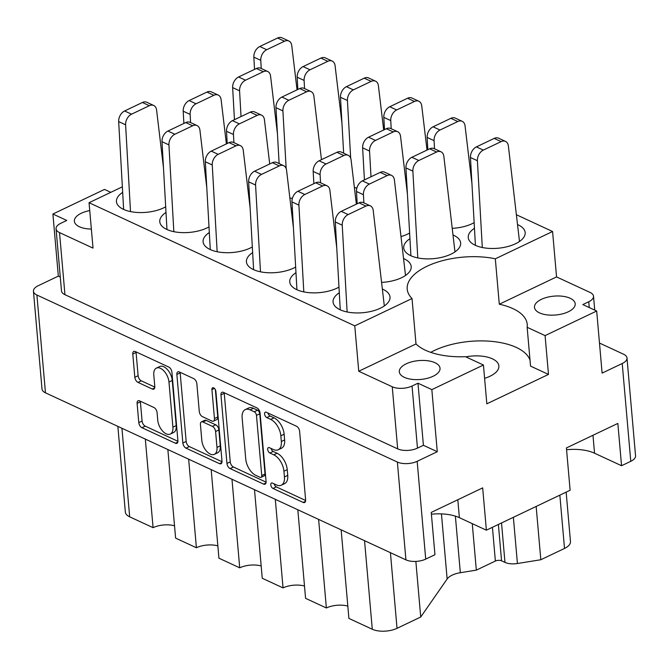 <?xml version="1.0" encoding="UTF-8"?>
<svg xmlns="http://www.w3.org/2000/svg" width="669" height="669" viewBox="0 0 669 669"><rect width="100%" height="100%" fill="white"/><g stroke="black" fill="none" stroke-linecap="round" stroke-linejoin="round"><path stroke-width="1" d="M170.294 434.081L173.597 432.509A11.54 6.422 -115.5 0 0 176.206 425.609L172.259 380.469A11.54 6.422 -115.5 0 0 163.788 366.763A11.54 6.422 -115.5 0 0 159.707 366.528L156.412 368.101A11.54 6.422 -115.5 0 0 153.795 375.008L154.807 386.531A4.315 2.4 -115.5 0 1 153.828 389.115A4.315 2.4 -115.5 0 1 152.298 389.032L137.981 382.392A4.315 2.4 -115.5 0 1 134.82 377.274L132.78 354.035A4.315 2.4 -115.5 0 1 133.758 351.451A4.315 2.4 -115.5 0 1 135.289 351.534L168.739 367.038A4.315 2.4 -115.5 0 1 171.908 372.165L177.904 440.737A4.315 2.4 -115.5 0 1 176.925 443.313A4.315 2.4 -115.5 0 1 175.403 443.229L141.953 427.725A4.315 2.4 -115.5 0 1 138.784 422.607L137.103 403.365A4.315 2.4 -115.5 0 1 138.073 400.781A4.315 2.4 -115.5 0 1 139.604 400.873L153.92 407.505A4.315 2.4 -115.5 0 1 157.09 412.631L157.742 420.149A11.54 6.422 -115.5 0 0 162.55 431.003A11.54 6.422 -115.5 0 0 170.294 434.081A11.54 6.422 -115.5 0 0 172.911 427.182L168.964 382.041A11.54 6.422 -115.5 0 0 160.485 368.335A11.54 6.422 -115.5 0 0 156.412 368.101M213.67 387.861A3.019 1.681 -115.5 0 0 212.608 387.803A3.019 1.681 -115.5 0 0 211.922 389.609L214.456 418.56A4.315 2.4 -115.5 0 1 213.478 421.144A4.315 2.4 -115.5 0 1 211.956 421.06L202.456 416.653A4.315 2.4 -115.5 0 1 199.287 411.535L196.853 383.722A4.315 2.4 -115.5 0 0 193.684 378.604L179.367 371.964A4.315 2.4 -115.5 0 0 177.845 371.88A4.315 2.4 -115.5 0 0 176.867 374.464L182.863 443.029A4.315 2.4 -115.5 0 0 186.032 448.155L219.491 463.659A4.315 2.4 -115.5 0 0 221.013 463.742A4.315 2.4 -115.5 0 0 221.991 461.158L215.895 391.449A3.019 1.681 -115.5 0 0 213.67 387.861M433.102 376.262A20.438 9.475 -5 0 0 440.035 368.251A20.438 9.475 -5 0 0 427.708 360.75A20.438 9.475 -5 0 0 406.242 363.811A20.438 9.475 -5 0 0 399.309 371.813A20.438 9.475 -5 0 0 411.627 379.315A20.438 9.475 -5 0 0 433.102 376.262M568.265 311.796A20.438 9.475 -5 0 0 575.206 303.785A20.438 9.475 -5 0 0 562.88 296.292A20.438 9.475 -5 0 0 541.405 299.344A20.438 9.475 -5 0 0 534.472 307.355A20.438 9.475 -5 0 0 546.799 314.848A20.438 9.475 -5 0 0 568.265 311.796M484.599 378.328A26.375 12.218 -5 0 0 489.925 376.279A26.375 12.218 -5 0 0 498.873 365.951A26.375 12.218 -5 0 0 465.841 356.87M91.36 229.057A20.438 9.475 175 0 1 74.376 221.247A20.438 9.475 175 0 1 81.309 213.235A20.438 9.475 175 0 1 89.746 210.593M596.681 311.01L582.816 304.587L588.745 301.752A14.066 6.514 -5 0 0 593.52 296.242A14.066 6.514 -5 0 0 590.058 292.437L556.549 276.916L552.577 231.507L495.319 258.811A58.245 26.986 -5 0 0 426.956 266.295A58.245 26.986 -5 0 0 407.204 289.108A58.245 26.986 -5 0 0 412.029 298.533L416.001 343.941A58.245 26.986 -5 0 0 465.49 356.702L483.436 365.015L486.831 403.825L548.48 374.423L545.084 335.612L596.681 311.01L602.108 373.11L622.22 363.518A14.066 6.514 -5 0 0 626.995 358.007A14.066 6.514 -5 0 0 623.533 354.202L599.483 343.055M530.032 360.29A58.245 26.986 -5 0 0 492.576 341.466A58.245 26.986 -5 0 0 434.332 350.514A58.245 26.986 -5 0 0 430.744 352.354M339.292 292.763A28.575 13.238 -5 0 0 333.078 302.02A28.575 13.238 -5 0 0 350.305 312.507A28.575 13.238 -5 0 0 380.318 308.233A28.575 13.238 -5 0 0 390.01 297.036A28.575 13.238 -5 0 0 382.601 289.142M381.798 282.385A28.575 13.238 -5 0 0 401.509 277.752A28.575 13.238 -5 0 0 411.201 266.563A28.575 13.238 -5 0 0 403.8 258.669M295.974 272.684A28.575 13.238 -5 0 0 289.752 281.942A28.575 13.238 -5 0 0 306.979 292.428A28.575 13.238 -5 0 0 336.992 288.155A28.575 13.238 -5 0 0 338.974 287.126M252.648 252.606A28.575 13.238 -5 0 0 246.426 261.872A28.575 13.238 -5 0 0 263.661 272.35A28.575 13.238 -5 0 0 293.666 268.077A28.575 13.238 -5 0 0 295.656 267.048M209.322 232.536A28.575 13.238 -5 0 0 203.1 241.793A28.575 13.238 -5 0 0 220.335 252.272A28.575 13.238 -5 0 0 250.34 247.998A28.575 13.238 -5 0 0 252.33 246.97M165.996 212.458A28.575 13.238 -5 0 0 159.782 221.715A28.575 13.238 -5 0 0 177.009 232.202A28.575 13.238 -5 0 0 207.022 227.928A28.575 13.238 -5 0 0 209.004 226.891M452.445 228.321A28.575 13.238 -5 0 0 472.163 223.689A28.575 13.238 -5 0 0 474.145 222.66M122.678 192.379A28.575 13.238 -5 0 0 116.456 201.637A28.575 13.238 -5 0 0 133.683 212.123A28.575 13.238 -5 0 0 163.696 207.85A28.575 13.238 -5 0 0 165.678 206.821M401.157 236.525A28.575 13.238 -5 0 0 407.638 234.091A28.575 13.238 -5 0 0 409.629 233.063M409.946 238.699A28.575 13.238 -5 0 0 403.725 247.956A28.575 13.238 -5 0 0 420.952 258.443A28.575 13.238 -5 0 0 450.965 254.17A28.575 13.238 -5 0 0 460.657 242.981A28.575 13.238 -5 0 0 453.256 235.078M474.463 228.296A28.575 13.238 -5 0 0 468.241 237.554A28.575 13.238 -5 0 0 485.477 248.04A28.575 13.238 -5 0 0 515.481 243.767A28.575 13.238 -5 0 0 525.173 232.578A28.575 13.238 -5 0 0 517.773 224.684M220.954 394.894L226.95 463.458A4.315 2.4 -115.5 0 0 230.119 468.584L263.569 484.088A4.315 2.4 -115.5 0 0 265.1 484.172A4.315 2.4 -115.5 0 0 266.078 481.588L260.074 413.024A4.315 2.4 -115.5 0 0 256.904 407.898L223.454 392.394A4.315 2.4 -115.5 0 0 221.932 392.31A4.315 2.4 -115.5 0 0 220.954 394.894L224.249 393.322L230.245 461.886A4.315 2.4 -115.5 0 0 233.414 467.012L266.095 482.157M626.995 358.007L635.55 455.806A14.066 6.514 175 0 1 630.775 461.317L621.551 465.716L617.847 423.418L566.417 447.946L570.113 490.252L486.38 530.183L482.675 487.885L431.246 512.412L434.95 554.71L425.718 559.117A14.066 6.514 175 0 1 405.924 559.861L45.467 392.828A14.066 6.514 175 0 1 42.005 389.024L33.45 291.216A14.066 6.514 -5 0 0 36.912 295.029L397.369 462.062A14.066 6.514 -5 0 0 417.163 461.309L437.275 451.717L431.839 389.626L483.436 365.015M276.431 484.925L272.534 483.118A3.019 1.681 -115.5 0 0 271.463 483.06A3.019 1.681 -115.5 0 0 270.937 485.686A3.019 1.681 -115.5 0 0 273.002 488.454L303.124 502.411A4.315 2.4 -115.5 0 0 304.646 502.503A4.315 2.4 -115.5 0 0 305.624 499.919L299.62 431.346A4.315 2.4 -115.5 0 0 296.459 426.22L266.337 412.263A3.019 1.681 -115.5 0 0 265.267 412.204A3.019 1.681 -115.5 0 0 264.74 414.83A3.019 1.681 -115.5 0 0 266.797 417.598L270.702 419.404A13.806 7.685 -115.5 0 1 280.838 435.795L281.34 441.515A13.806 7.685 -115.5 0 1 278.212 449.769A13.806 7.685 -115.5 0 1 273.328 449.501L269.431 447.695A3.019 1.681 -115.5 0 0 268.369 447.636A3.019 1.681 -115.5 0 0 267.834 450.254A3.019 1.681 -115.5 0 0 269.9 453.03L273.797 454.836A13.806 7.685 -115.5 0 1 283.94 471.227L284.434 476.938A13.806 7.685 -115.5 0 1 281.306 485.201A13.806 7.685 -115.5 0 1 276.431 484.925M621.551 465.716L594.54 453.206A34.286 15.889 175 0 0 566.576 449.727M486.38 530.183L459.377 517.672A34.286 15.889 -5 0 0 431.405 514.193M60.277 277.025L58.328 276.121L38.225 285.713A14.066 6.514 -5 0 0 33.45 291.216M58.328 276.121L52.901 214.021L104.498 189.419L110.795 192.338M416.001 343.941L358.743 371.253L354.771 325.845L89.052 202.707L122.36 186.827M412.029 298.533L354.771 325.845M358.743 371.253L392.251 386.782A14.066 6.514 -5 0 0 412.045 386.03L417.974 383.203L431.839 389.626M292.303 207.708L291.216 209.263M289.878 198.049A28.575 13.238 -5 0 0 292.386 198.375M354.394 187.655A28.575 13.238 -5 0 0 356.903 187.972M552.577 231.507L516.593 214.833M89.052 202.707L93.024 248.115L59.524 232.595L64.952 294.686A14.066 6.514 175 0 1 61.489 290.881L56.054 228.79A14.066 6.514 -5 0 0 59.524 232.595M52.901 214.021L66.766 220.444L60.829 223.279A14.066 6.514 -5 0 0 56.054 228.79M226.992 139.696L225.829 139.152M437.275 451.717L423.41 445.295L417.473 448.13A14.066 6.514 175 0 1 397.679 448.874L64.952 294.686M423.41 445.295L417.974 383.203M495.319 258.811L499.291 304.219L556.549 276.916M545.084 335.612L527.147 327.3A58.245 26.986 -5 0 0 527.231 324.356A58.245 26.986 -5 0 0 499.291 304.219M548.48 374.423L530.542 366.11L527.147 327.3M566.15 492.141L570.473 541.564A17.586 8.145 175 0 1 564.511 548.446L540.82 559.744L517.421 563.515A13.188 6.113 175 0 1 504.97 562.395L501.558 560.814A4.399 2.04 -5 0 0 495.378 561.048L476.328 570.13L460.331 572.714A17.586 8.145 -5 0 0 447.143 579.003L441.448 513.884M536.153 506.45L540.82 559.744M472.264 523.643L476.328 570.13M415.859 561.408L420.726 617.019L447.143 579.003M420.726 617.019L397.035 628.316A17.586 8.145 175 0 1 372.29 629.253L364.546 540.686M341.148 529.848L348.9 618.415L372.29 629.253M318.62 519.403L326.372 607.97A17.143 7.944 175 0 1 347.821 606.097M297.822 509.77L305.574 598.337L326.372 607.97M275.302 499.333L283.046 587.9A17.143 7.944 175 0 1 304.495 586.019M254.504 489.691L262.248 578.259L283.046 587.9M231.976 479.255L239.719 567.822A17.143 7.944 175 0 1 261.169 565.949M211.178 469.613L218.93 558.189L239.719 567.822M188.65 459.177L196.402 547.744A17.143 7.944 -5 0 1 217.851 545.871M167.852 449.543L175.604 538.11L196.402 547.744M145.324 439.098L153.076 527.665A17.143 7.944 -5 0 1 174.525 525.792M121.934 428.26L129.677 516.828L153.076 527.665M129.677 516.828A17.586 8.145 175 0 1 125.346 512.069L117.853 426.37M281.306 485.201L284.609 483.628A13.806 7.685 -115.5 0 0 287.737 475.366L284.434 476.938M271.07 448.456A3.019 1.681 -115.5 0 0 273.195 451.458L277.091 453.264A13.806 7.685 -115.5 0 1 287.235 469.655L287.737 475.366M278.212 449.769L281.507 448.197A13.806 7.685 -115.5 0 0 284.634 439.943L281.34 441.515M267.976 413.024A3.019 1.681 -115.5 0 0 270.1 416.026L273.997 417.832A13.806 7.685 -115.5 0 1 284.133 434.223L284.634 439.943M274.173 483.879A3.019 1.681 -115.5 0 0 276.297 486.881L305.641 500.479M224.232 392.753A4.315 2.4 -115.5 0 0 224.249 393.322M259.99 477.306A3.019 1.681 -115.5 0 0 261.052 477.365A3.019 1.681 -115.5 0 0 261.738 475.559L256.47 415.374A3.019 1.681 -115.5 0 0 254.253 411.786L250.147 409.88A13.806 7.685 -115.5 0 0 245.264 409.604A13.806 7.685 -115.5 0 0 242.136 417.866L245.74 459.009A13.806 7.685 -115.5 0 0 255.876 475.4L259.99 477.306M261.052 477.365L264.355 475.793A3.019 1.681 -115.5 0 0 265.033 473.986L261.738 475.559M245.264 409.604L248.567 408.031A13.806 7.685 -115.5 0 1 253.442 408.307L257.548 410.214A3.019 1.681 -115.5 0 1 259.773 413.802L265.033 473.986M222.008 461.727L189.335 446.583L186.032 448.155M180.145 372.324A4.315 2.4 -115.5 0 0 180.162 372.892L186.166 441.456A4.315 2.4 -115.5 0 0 189.335 446.583M213.478 421.144L216.773 419.572A4.315 2.4 -115.5 0 0 217.751 416.988L215.359 389.684M201.812 440.386A11.54 6.422 -115.5 0 0 206.612 451.241A11.54 6.422 -115.5 0 0 214.364 454.326A11.54 6.422 -115.5 0 0 216.982 447.419L215.585 431.513A4.315 2.4 -115.5 0 0 212.416 426.387L202.924 421.988A4.315 2.4 -115.5 0 0 201.402 421.905A4.315 2.4 -115.5 0 0 200.424 424.489L201.812 440.386M214.364 454.326L217.659 452.754A11.54 6.422 -115.5 0 0 220.277 445.847L216.982 447.419M201.402 421.905L204.697 420.333A4.315 2.4 -115.5 0 1 206.219 420.416L215.719 424.815A4.315 2.4 -115.5 0 1 218.888 429.941L220.277 445.847M136.066 351.894A4.315 2.4 -115.5 0 0 136.083 352.463L138.115 375.702A4.315 2.4 -115.5 0 0 141.284 380.82L154.823 387.092M140.381 401.233A4.315 2.4 -115.5 0 0 140.398 401.793L142.079 421.035A4.315 2.4 -115.5 0 0 145.248 426.153L177.921 441.297M123.64 209.439L118.672 121.599A8.789 6.063 -65.1 0 1 124.61 110.97L142.413 102.482A8.789 6.063 -65.1 0 1 146.787 102.265L153.719 105.476A8.789 6.063 -65.1 0 1 156.588 110.034L163.47 167.676M130.514 211.588L125.605 124.81A8.789 6.063 -65.1 0 1 131.542 114.182L149.346 105.694A8.789 6.063 -65.1 0 1 153.719 105.476M475.425 245.356L470.466 157.516A8.789 6.063 -65.1 0 1 476.395 146.887L494.199 138.399A8.789 6.063 -65.1 0 1 498.572 138.182L505.505 141.393A8.789 6.063 -65.1 0 1 508.373 145.951L519.487 241.484M482.299 247.513L477.398 160.727A8.789 6.063 -65.1 0 1 483.327 150.099L501.131 141.611A8.789 6.063 -65.1 0 1 505.505 141.393M410.908 255.759L405.941 167.919A8.789 6.063 -65.1 0 1 411.878 157.29L429.682 148.802A8.789 6.063 -65.1 0 1 434.056 148.585L440.988 151.796A8.789 6.063 -65.1 0 1 443.856 156.354L454.962 251.887M417.782 257.908L412.873 171.13A8.789 6.063 -65.1 0 1 418.811 160.501L436.614 152.014A8.789 6.063 -65.1 0 1 440.988 151.796M364.429 179.919L362.623 147.841A8.789 6.063 -65.1 0 1 368.552 137.212L386.356 128.724A8.789 6.063 -65.1 0 1 390.729 128.507L397.662 131.718A8.789 6.063 -65.1 0 1 400.53 136.284L407.413 193.926M371.002 176.783L369.547 151.052A8.789 6.063 -65.1 0 1 375.485 140.423L393.288 131.935A8.789 6.063 -65.1 0 1 397.662 131.718M279.132 163.596L275.971 107.692A8.789 6.063 -65.1 0 1 281.908 97.064L299.712 88.567A8.789 6.063 -65.1 0 1 304.086 88.358L311.018 91.569A8.789 6.063 -65.1 0 1 313.886 96.127L321.471 159.674M286.165 168.563L282.903 110.903A8.789 6.063 -65.1 0 1 288.841 100.275L306.636 91.787A8.789 6.063 -65.1 0 1 311.018 91.569M234.459 119.692L232.645 87.614A8.789 6.063 -65.1 0 1 238.582 76.985L256.386 68.497A8.789 6.063 -65.1 0 1 260.759 68.28L267.692 71.491A8.789 6.063 -65.1 0 1 270.56 76.049L277.443 133.691M241.032 116.557L239.577 90.825A8.789 6.063 -65.1 0 1 245.515 80.196L263.318 71.708A8.789 6.063 -65.1 0 1 267.692 71.491M427.834 149.68L427.14 137.438A8.789 6.063 -65.1 0 1 433.077 126.809L450.873 118.321A8.789 6.063 -65.1 0 1 455.255 118.104L462.187 121.315A8.789 6.063 -65.1 0 1 465.055 125.881L471.929 183.523M434.532 148.802L434.072 140.657A8.789 6.063 -65.1 0 1 440.001 130.029L457.805 121.532A8.789 6.063 -65.1 0 1 462.187 121.315M384.508 129.602L383.814 117.368A8.789 6.063 -65.1 0 1 389.751 106.739L407.555 98.243A8.789 6.063 -65.1 0 1 411.928 98.034L418.861 101.245A8.789 6.063 -65.1 0 1 421.729 105.802L427.014 150.073M391.206 128.732L390.746 120.579A8.789 6.063 -65.1 0 1 396.684 109.95L414.487 101.454A8.789 6.063 -65.1 0 1 418.861 101.245M343.649 153.193L340.488 97.289A8.789 6.063 -65.1 0 1 346.425 86.661L364.229 78.173A8.789 6.063 -65.1 0 1 368.602 77.955L375.535 81.166A8.789 6.063 -65.1 0 1 378.403 85.724L383.688 129.995M350.681 158.16L347.42 100.501A8.789 6.063 -65.1 0 1 353.357 89.872L371.161 81.384A8.789 6.063 -65.1 0 1 375.535 81.166M297.856 89.454L297.17 77.211A8.789 6.063 -65.1 0 1 303.099 66.582L320.903 58.094A8.789 6.063 -65.1 0 1 325.276 57.877L332.209 61.088A8.789 6.063 -65.1 0 1 335.077 65.646L341.959 123.297M304.562 88.576L304.102 80.422A8.789 6.063 -65.1 0 1 310.031 69.793L327.835 61.305A8.789 6.063 -65.1 0 1 332.209 61.088M254.538 69.375L253.844 57.133A8.789 6.063 -65.1 0 1 259.781 46.504L277.576 38.016A8.789 6.063 -65.1 0 1 281.958 37.799L288.891 41.01A8.789 6.063 -65.1 0 1 291.759 45.576L297.044 89.847M261.236 68.497L260.776 60.352A8.789 6.063 -65.1 0 1 266.714 49.715L284.509 41.227A8.789 6.063 -65.1 0 1 288.891 41.01M166.966 229.509L161.998 141.677A8.789 6.063 -65.1 0 1 167.936 131.049L185.739 122.561A8.789 6.063 -65.1 0 1 190.113 122.343L197.046 125.555A8.789 6.063 -65.1 0 1 199.914 130.112L206.796 187.755M173.84 231.666L168.931 144.889A8.789 6.063 -65.1 0 1 174.868 134.26L192.672 125.772A8.789 6.063 -65.1 0 1 197.046 125.555M210.283 249.587L205.324 161.756A8.789 6.063 -65.1 0 1 211.253 151.127L229.057 142.631A8.789 6.063 -65.1 0 1 233.439 142.422L240.372 145.633A8.789 6.063 -65.1 0 1 243.24 150.191L250.114 207.833M217.157 251.745L212.257 164.967A8.789 6.063 -65.1 0 1 218.186 154.338L235.99 145.842A8.789 6.063 -65.1 0 1 240.372 145.633M253.61 269.666L248.651 181.826A8.789 6.063 -65.1 0 1 254.58 171.197L272.383 162.709A8.789 6.063 -65.1 0 1 276.757 162.492L283.689 165.703A8.789 6.063 -65.1 0 1 286.558 170.269L293.44 227.912M260.484 271.823L255.575 185.045A8.789 6.063 -65.1 0 1 261.512 174.408L279.316 165.92A8.789 6.063 -65.1 0 1 283.689 165.703M296.936 289.744L291.968 201.904A8.789 6.063 -65.1 0 1 297.906 191.275L315.709 182.788A8.789 6.063 -65.1 0 1 320.083 182.57L327.016 185.781A8.789 6.063 -65.1 0 1 329.884 190.339L336.766 247.99M303.81 291.893L298.901 205.115A8.789 6.063 -65.1 0 1 304.838 194.487L322.642 185.999A8.789 6.063 -65.1 0 1 327.016 185.781M183.883 123.439L183.197 111.196A8.789 6.063 -65.1 0 1 189.126 100.567L206.93 92.079A8.789 6.063 -65.1 0 1 211.312 91.862L218.236 95.073A8.789 6.063 -65.1 0 1 221.105 99.639L226.39 143.902M190.59 122.561L190.13 114.407A8.789 6.063 -65.1 0 1 196.059 103.779L213.863 95.291A8.789 6.063 -65.1 0 1 218.236 95.073M227.209 143.517L226.523 131.275A8.789 6.063 -65.1 0 1 232.452 120.646L250.256 112.158A8.789 6.063 -65.1 0 1 254.63 111.94L261.562 115.152A8.789 6.063 -65.1 0 1 264.431 119.709L269.716 163.98M233.916 142.639L233.448 134.486A8.789 6.063 -65.1 0 1 239.385 123.857L257.189 115.369A8.789 6.063 -65.1 0 1 261.562 115.152M313.861 183.666L313.167 171.431A8.789 6.063 -65.1 0 1 319.105 160.803L336.9 152.306A8.789 6.063 -65.1 0 1 341.282 152.089L348.214 155.308A8.789 6.063 -65.1 0 1 351.083 159.866L356.368 204.137M320.56 182.788L320.1 174.642A8.789 6.063 -65.1 0 1 326.037 164.014L343.833 155.517A8.789 6.063 -65.1 0 1 348.214 155.308M357.179 203.744L356.493 191.501A8.789 6.063 -65.1 0 1 362.422 180.873L380.226 172.385A8.789 6.063 -65.1 0 1 384.608 172.167L391.532 175.378A8.789 6.063 -65.1 0 1 394.401 179.944L405.514 275.469M363.886 202.866L363.426 194.712A8.789 6.063 -65.1 0 1 369.355 184.084L387.159 175.596A8.789 6.063 -65.1 0 1 391.532 175.378M340.262 309.814L335.294 221.983A8.789 6.063 -65.1 0 1 341.232 211.354L359.036 202.866A8.789 6.063 -65.1 0 1 363.409 202.648L370.342 205.86A8.789 6.063 -65.1 0 1 373.21 210.417L384.315 305.942M347.127 311.971L342.227 225.194A8.789 6.063 -65.1 0 1 348.164 214.565L365.96 206.077A8.789 6.063 -65.1 0 1 370.342 205.86M172.259 380.469L168.964 382.041M214.44 388.405L211.922 389.609M405.924 559.861L397.369 462.062M36.912 295.029L45.467 392.828M630.775 461.317L622.22 363.518M417.163 461.309L425.718 559.117M412.045 386.03L417.473 448.13M589.255 307.573L588.745 301.752M397.679 448.874L392.251 386.782M564.511 548.446L559.844 495.144M513.374 517.313L517.421 563.515M504.97 562.395L501.524 522.966M498.38 524.463L501.558 560.814M495.378 561.048L492.426 527.306M455.38 516.142L460.331 572.714M390.42 552.678L397.035 628.316M592.977 435.276L594.54 453.206M457.805 499.743L459.377 517.672M287.235 469.655L283.94 471.227M277.091 453.264L273.797 454.836M273.195 451.458L269.9 453.03M284.133 434.223L280.838 435.795M273.997 417.832L270.702 419.404M270.1 416.026L266.797 417.598M305.541 501.265L303.124 502.411M276.297 486.881L273.002 488.454M230.245 461.886L226.95 463.458M265.994 482.934L263.569 484.088M233.414 467.012L230.119 468.584M259.773 413.802L256.47 415.374M257.548 410.214L254.253 411.786M253.442 408.307L250.147 409.88M221.907 462.505L219.491 463.659M186.166 441.456L182.863 443.029M180.162 372.892L176.867 374.464M217.751 416.988L214.456 418.56M218.888 429.941L215.585 431.513M215.719 424.815L212.416 426.387M206.219 420.416L202.924 421.988M176.206 425.609L172.911 427.182M154.715 387.878L152.298 389.032M141.284 380.82L137.981 382.392M138.115 375.702L134.82 377.274M136.083 352.463L132.78 354.035M177.82 442.075L175.403 443.229M145.248 426.153L141.953 427.725M142.079 421.035L138.784 422.607M140.398 401.793L137.103 403.365M124.61 110.97L131.542 114.182M118.672 121.599L125.605 124.81M142.413 102.482L149.346 105.694M476.395 146.887L483.327 150.099M470.466 157.516L477.398 160.727M494.199 138.399L501.131 141.611M411.878 157.29L418.811 160.501M405.941 167.919L412.873 171.13M429.682 148.802L436.614 152.014M368.552 137.212L375.485 140.423M362.623 147.841L369.547 151.052M386.356 128.724L393.288 131.935M281.908 97.064L288.841 100.275M275.971 107.692L282.903 110.903M299.712 88.567L306.636 91.787M238.582 76.985L245.515 80.196M232.645 87.614L239.577 90.825M256.386 68.497L263.318 71.708M433.077 126.809L440.001 130.029M427.14 137.438L434.072 140.657M450.873 118.321L457.805 121.532M389.751 106.739L396.684 109.95M383.814 117.368L390.746 120.579M407.555 98.243L414.487 101.454M346.425 86.661L353.357 89.872M340.488 97.289L347.42 100.501M364.229 78.173L371.161 81.384M303.099 66.582L310.031 69.793M297.17 77.211L304.102 80.422M320.903 58.094L327.835 61.305M259.781 46.504L266.714 49.715M253.844 57.133L260.776 60.352M277.576 38.016L284.509 41.227M167.936 131.049L174.868 134.26M161.998 141.677L168.931 144.889M185.739 122.561L192.672 125.772M211.253 151.127L218.186 154.338M205.324 161.756L212.257 164.967M229.057 142.631L235.99 145.842M254.58 171.197L261.512 174.408M248.651 181.826L255.575 185.045M272.383 162.709L279.316 165.92M297.906 191.275L304.838 194.487M291.968 201.904L298.901 205.115M315.709 182.788L322.642 185.999M189.126 100.567L196.059 103.779M183.197 111.196L190.13 114.407M206.93 92.079L213.863 95.291M232.452 120.646L239.385 123.857M226.523 131.275L233.448 134.486M250.256 112.158L257.189 115.369M319.105 160.803L326.037 164.014M313.167 171.431L320.1 174.642M336.9 152.306L343.833 155.517M362.422 180.873L369.355 184.084M356.493 191.501L363.426 194.712M380.226 172.385L387.159 175.596M341.232 211.354L348.164 214.565M335.294 221.983L342.227 225.194M359.036 202.866L365.96 206.077M593.52 296.242L594.733 310.107"/></g></svg>
